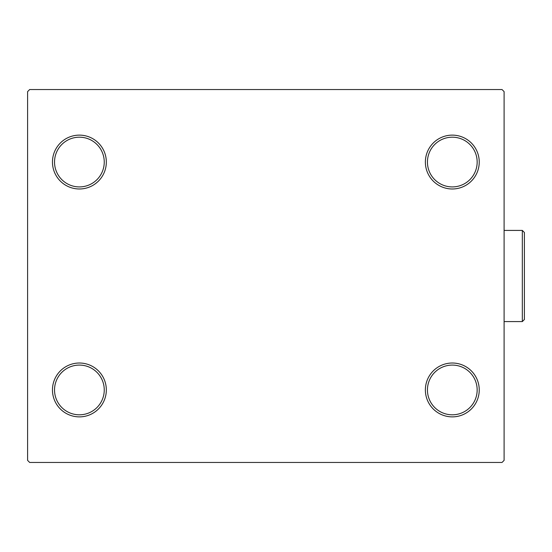 <?xml version="1.0" encoding="UTF-8"?>
<svg xmlns="http://www.w3.org/2000/svg" width="552" height="552" viewBox="0 0 552 552"><rect width="100%" height="100%" fill="white"/><g stroke="black" fill="none" stroke-linecap="round" stroke-linejoin="round"><path stroke-width="0.83" d="M425.371 389.947A26.931 26.931 0 0 0 452.302 416.877A26.931 26.931 0 0 0 479.239 389.947A26.931 26.931 0 0 0 452.302 363.016A26.931 26.931 0 0 0 425.371 389.947M477.163 389.947A24.861 24.861 0 0 1 452.302 414.807A24.861 24.861 0 0 1 427.441 389.947A24.861 24.861 0 0 1 452.302 365.086A24.861 24.861 0 0 1 477.163 389.947M425.371 162.053A26.931 26.931 0 0 0 452.302 188.984A26.931 26.931 0 0 0 479.239 162.053A26.931 26.931 0 0 0 452.302 135.123A26.931 26.931 0 0 0 425.371 162.053M477.163 162.053A24.861 24.861 0 0 1 452.302 186.914A24.861 24.861 0 0 1 427.441 162.053A24.861 24.861 0 0 1 452.302 137.193A24.861 24.861 0 0 1 477.163 162.053M52.461 162.053A26.931 26.931 0 0 0 79.391 188.984A26.931 26.931 0 0 0 106.329 162.053A26.931 26.931 0 0 0 79.391 135.123A26.931 26.931 0 0 0 52.461 162.053M104.252 162.053A24.861 24.861 0 0 1 79.391 186.914A24.861 24.861 0 0 1 54.531 162.053A24.861 24.861 0 0 1 79.391 137.193A24.861 24.861 0 0 1 104.252 162.053M52.461 389.947A26.931 26.931 0 0 0 79.391 416.877A26.931 26.931 0 0 0 106.329 389.947A26.931 26.931 0 0 0 79.391 363.016A26.931 26.931 0 0 0 52.461 389.947M104.252 389.947A24.861 24.861 0 0 1 79.391 414.807A24.861 24.861 0 0 1 54.531 389.947A24.861 24.861 0 0 1 79.391 365.086A24.861 24.861 0 0 1 104.252 389.947M502.023 89.541L29.67 89.541L27.6 91.618L27.6 460.382L29.67 462.459L502.023 462.459L504.1 460.382L504.1 91.618L502.023 89.541M522.33 230.419L524.4 232.495L524.4 319.505L522.33 321.581L522.33 230.419L504.1 230.419M522.33 321.581L504.1 321.581"/></g></svg>
